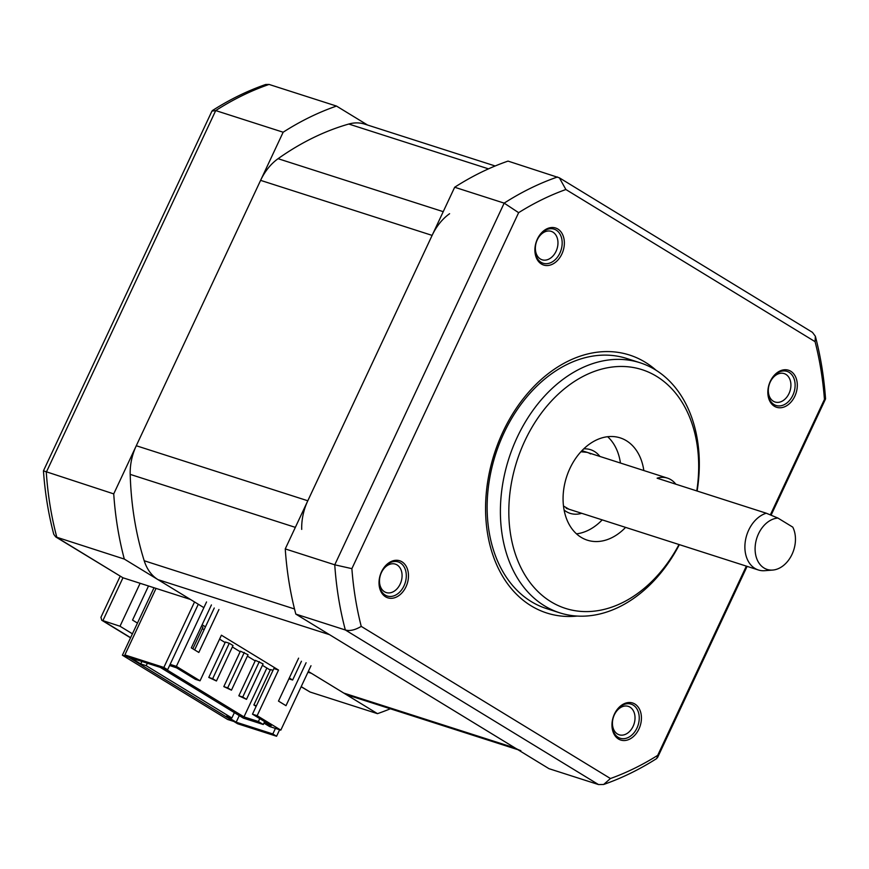 <?xml version="1.0" encoding="UTF-8"?>
<svg xmlns="http://www.w3.org/2000/svg" width="869" height="869" viewBox="0 0 869 869"><rect width="100%" height="100%" fill="white"/><g stroke="black" fill="none" stroke-linecap="round" stroke-linejoin="round"><path stroke-width="1.3" d="M520.835 750.642A47.752 34.76 107.8 0 1 515.306 748.1L329.525 634.674L158.006 579.645A47.752 34.76 -72.2 0 1 144.211 560.755A299.664 218.086 107.8 0 1 130.198 474.376A47.752 34.76 -72.2 0 1 136.281 445.743L260.602 180.361A47.752 34.76 -72.2 0 1 278.08 158.69A299.664 218.086 107.8 0 1 348.784 124.039A47.752 34.76 -72.2 0 1 364.687 124.115L495.167 165.979M158.006 579.645L203.867 607.648M308.321 671.422L343.787 693.071A47.752 34.76 -72.2 0 0 349.305 695.613L517.935 749.708M449.599 213.709A47.752 34.76 107.8 0 0 432.121 235.39L307.811 500.772A47.752 34.76 107.8 0 0 301.717 529.406M279.622 729.754L276.581 736.249L237.595 723.747L124.875 654.922L156.04 588.4M276.581 736.249L272.823 733.957L236.183 722.204L226.407 716.241L231.871 717.99L146.198 665.687L140.745 663.938L130.98 657.974L167.619 669.727L198.295 604.248M167.619 669.727L163.861 667.435L194.537 601.956M275.43 728.407L272.823 733.957M146.198 665.687L147.35 663.221M140.745 663.938L141.897 661.472M231.871 717.99L234.38 712.623M124.875 654.922L163.861 667.435M236.183 722.204L239.268 715.611M201.434 626.267L202.966 627.201L192.853 648.806M214.263 608.018L205.464 626.81L202.129 624.778M169.596 665.502L176.581 667.837L195.362 679.308L200.044 680.807L221.41 635.196L278.525 670.064L273.844 668.554L252.477 714.177L257.148 715.687L280.817 730.134L310.993 665.73M289.301 677.994L292.636 680.025L288.91 678.83M270.216 670.064L262.427 665.317M255.182 660.896L247.393 656.138M240.148 651.717L232.371 646.96M225.125 642.539L219.564 639.139M204.106 629.71L202.314 628.613M242.733 697.036L238.834 695.787L255.432 660.364L263.09 663.905L246.492 699.339L242.733 697.036L259.331 661.613M227.7 687.868L223.811 686.608L240.398 651.185L248.056 654.737L231.458 690.16L227.7 687.868L244.298 652.434M212.677 678.689L208.777 677.44L225.375 642.017L229.275 643.266L233.022 645.558L216.435 680.981L212.677 678.689L229.275 643.266M256.409 705.78L253.867 704.965L270.455 669.543L273.007 670.357M160.254 667.359L243.396 718.131L263.285 724.507L264.632 721.607M206.54 601.956L176.374 666.36L170.139 664.361M165.718 669.119L243.972 716.892L258.397 721.52L263.285 724.507M218.945 609.527L198.827 652.456L191.31 647.872L211.428 604.933M266.87 668.022L243.972 716.892M259.755 718.63L258.397 721.52M292.636 680.025L301.434 661.244M306.105 662.743L285.999 705.682L278.482 701.098L298.599 658.159M252.477 714.177L271.258 725.648L264.632 723.529L265.327 722.03M264.632 723.529L269.52 726.506L280.817 730.134M278.525 670.064L257.148 715.687M200.044 680.807L176.374 666.36M205.464 626.81L194.645 649.903M238.834 695.787L246.492 699.339M223.811 686.608L231.458 690.16M208.777 677.44L216.435 680.981M253.867 704.965L256.138 706.356M122.399 655.215L128.634 657.225L233.837 721.455L227.602 719.456L122.399 655.215L154.009 587.748M557.54 176.983A322.356 234.597 107.8 0 0 504.183 203.129L454.672 187.248A322.356 234.597 -72.2 0 1 508.028 161.102L559.375 177.83L565.882 189.518A313.372 228.069 -72.2 0 0 518.63 212.677L351.88 568.652A313.372 228.069 -72.2 0 0 361.243 626.386L610.44 778.526A313.372 228.069 -72.2 0 0 657.692 755.367L746.341 566.121M454.672 187.248L285.249 548.915A322.356 234.597 -72.2 0 0 295.829 614.101L549.002 768.685L598.513 784.566L603.662 784.468L610.44 778.526M602.206 519.879A53.726 39.105 -72.2 0 1 576.484 533.848M607.637 436.705A53.726 39.105 -72.2 0 1 620.444 463.036M625.593 527.385A53.726 39.105 -72.2 0 1 587.346 540.181A53.726 39.105 -72.2 0 1 569.945 468.38A53.726 39.105 -72.2 0 1 620.162 437.867A53.726 39.105 -72.2 0 1 643.831 470.542M679.015 544.515A125.364 91.234 -72.2 0 1 550.957 601.739A125.364 91.234 -72.2 0 1 524.854 440.855A125.364 91.234 -72.2 0 1 656.551 376.32A125.364 91.234 -72.2 0 1 696.775 490.909M697.112 491.018A131.328 95.579 107.8 0 0 655.172 369.694A131.328 95.579 107.8 0 0 639.975 362.731A131.328 95.579 107.8 0 0 517.196 437.313A131.328 95.579 107.8 0 0 544.548 605.856A131.328 95.579 107.8 0 0 559.734 612.83A131.328 95.579 107.8 0 0 679.362 544.635M639.975 362.731L626.723 358.473A131.328 95.579 107.8 0 0 499.436 443.538A131.328 95.579 107.8 0 0 531.285 601.609A131.328 95.579 -72.2 0 0 546.482 608.572L559.734 612.83M656.095 370.27A135.466 98.588 107.8 0 0 645.222 362.232A135.466 98.588 107.8 0 0 502.901 431.969A135.466 98.588 107.8 0 0 531.111 605.823A135.466 98.588 107.8 0 0 577.233 616.067M559.375 177.83L812.45 332.349L815.361 336.26L815.079 341.669L565.882 189.518M815.079 341.669A313.372 228.069 -72.2 0 1 824.442 399.403L770.347 514.882M385.554 596.797A19.466 14.165 107.8 0 0 405.997 586.771A19.466 14.165 107.8 0 0 401.945 561.798A19.466 14.165 107.8 0 0 381.502 571.824A19.466 14.165 107.8 0 0 385.554 596.797M537.379 239.051A19.466 14.165 107.8 0 0 541.43 264.024A19.466 14.165 107.8 0 0 561.874 254.009A19.466 14.165 107.8 0 0 557.822 229.025A19.466 14.165 107.8 0 0 537.379 239.051M790.768 371.259A19.466 14.165 107.8 0 0 770.325 381.274A19.466 14.165 107.8 0 0 774.377 406.257A19.466 14.165 107.8 0 0 794.82 396.231A19.466 14.165 107.8 0 0 790.768 371.259M638.943 729.004A19.466 14.165 107.8 0 0 634.891 704.031A19.466 14.165 107.8 0 0 614.448 714.046A19.466 14.165 107.8 0 0 618.5 739.019A19.466 14.165 107.8 0 0 638.943 729.004M633.121 726.31A14.925 10.862 107.8 0 0 628.287 706.367A14.925 10.862 107.8 0 0 614.34 714.839A14.925 10.862 107.8 0 0 619.173 734.783A14.925 10.862 107.8 0 0 633.121 726.31M384.5 591.767A14.925 10.862 107.8 0 0 386.227 592.56A14.925 10.862 107.8 0 0 400.174 584.077A14.925 10.862 107.8 0 0 397.068 564.926A14.925 10.862 107.8 0 0 395.341 564.133A14.925 10.862 107.8 0 0 381.393 572.617A14.925 10.862 107.8 0 0 384.5 591.767M537.27 239.844A14.925 10.862 107.8 0 0 542.104 259.788A14.925 10.862 107.8 0 0 556.062 251.304A14.925 10.862 107.8 0 0 551.228 231.36A14.925 10.862 107.8 0 0 537.27 239.844M770.216 382.067A14.925 10.862 107.8 0 0 773.323 401.217A14.925 10.862 107.8 0 0 775.05 402.01A14.925 10.862 107.8 0 0 789.009 393.538A14.925 10.862 107.8 0 0 785.902 374.387A14.925 10.862 107.8 0 0 784.175 373.594A14.925 10.862 107.8 0 0 770.216 382.067M351.88 568.652L334.761 564.807L504.183 203.129L518.63 212.677M285.249 548.915L334.761 564.807A322.356 234.597 107.8 0 0 345.341 629.982C349.751 631.263 355.052 630.058 361.243 626.386M603.662 784.468C621.835 778.135 639.53 769.478 656.747 758.507L657.692 755.367M815.361 336.26C820.608 356.29 824.008 377.146 825.55 398.86L824.442 399.403M598.513 784.566L345.341 629.982L295.829 614.101M559.886 253.085A17.912 13.035 -72.2 0 1 543.147 263.253A17.912 13.035 -72.2 0 1 537.346 239.323A17.912 13.035 -72.2 0 1 554.085 229.144A17.912 13.035 -72.2 0 1 559.886 253.085M636.955 728.081A17.912 13.035 -72.2 0 1 620.205 738.259A17.912 13.035 -72.2 0 1 614.405 714.318A17.912 13.035 -72.2 0 1 631.155 704.151A17.912 13.035 -72.2 0 1 636.955 728.081M404.009 585.858A17.912 13.035 -72.2 0 1 387.259 596.025A17.912 13.035 -72.2 0 1 385.195 595.069A17.912 13.035 -72.2 0 1 381.458 572.084A17.912 13.035 -72.2 0 1 398.208 561.917A17.912 13.035 -72.2 0 1 400.272 562.873A17.912 13.035 -72.2 0 1 404.009 585.858M774.018 404.53A17.912 13.035 -72.2 0 1 770.292 381.545A17.912 13.035 -72.2 0 1 787.032 371.378A17.912 13.035 -72.2 0 1 789.106 372.323A17.912 13.035 -72.2 0 1 792.832 395.308A17.912 13.035 -72.2 0 1 776.093 405.486A17.912 13.035 -72.2 0 1 774.018 404.53M675.81 484.185A29.85 21.725 107.8 0 0 667.446 478.113A29.85 21.725 107.8 0 0 657.116 478.189L766.262 513.21A29.85 21.725 107.8 0 0 748.698 530.09A29.85 21.725 107.8 0 0 758.365 569.977A29.85 21.725 107.8 0 0 764.622 570.694L772.726 570.064A26.646 19.39 107.8 0 0 792.072 554.259A26.646 19.39 107.8 0 0 792.778 527.135L777.885 518.043A26.646 19.39 107.8 0 0 755.259 545.558A26.646 19.39 107.8 0 0 772.726 570.064M766.262 513.21L777.885 518.043M367.576 125.038L336.509 106.072A322.356 234.597 107.8 0 0 283.153 132.218L113.73 493.885A322.356 234.597 107.8 0 0 124.31 559.071L190.398 599.425L122.963 577.787L55.703 536.912L53.769 534.305C48.436 514.035 44.992 492.886 43.45 470.846L211.938 111.113L215.708 110.58L283.153 132.218M307.963 672.193L311.384 673.301L377.483 713.655A322.356 234.597 107.8 0 0 390.344 708.778M130.611 637.683L102.846 620.727L122.963 577.787L56.865 537.433A322.356 234.597 -72.2 0 1 46.285 472.258L215.708 110.58A322.356 234.597 -72.2 0 1 269.064 84.434L336.509 106.072M43.45 470.846L113.73 493.885M55.703 536.912L124.31 559.071M301.141 686.76L310.048 692.017L377.483 713.655M132.425 633.816L119.998 626.234L140.115 583.295M148.512 585.988L132.544 620.086L137.454 623.084M269.064 84.434L265.642 84.499C247.459 90.821 229.731 99.49 212.46 110.526M119.998 626.234L101.749 620.249L100.934 617.294M294.515 608.973L144.211 560.755M295.351 527.364L130.198 474.376M307.811 500.772L136.281 445.743M432.121 235.39L260.602 180.361M443.233 211.667L278.08 158.69M488.497 168.858L348.784 124.039M515.306 748.1L343.787 693.071M580.894 451.771L587.14 452.358A29.85 21.725 -72.2 0 1 590.594 453.933M581.676 513.297A33.424 24.332 -72.2 0 1 566.284 511.58A33.424 24.332 -72.2 0 1 564.09 510.016M583.707 448.882A33.424 24.332 -72.2 0 1 594.439 451.467A33.424 24.332 -72.2 0 1 599.914 456.453M563.492 506.03L568.913 509.191A29.85 21.725 -72.2 0 1 566.067 507.963M310.048 692.017L301.206 686.619M657.529 757.616L747.112 566.371M771.085 515.187L825.528 398.969M581.915 450.674L667.446 478.113M566.403 508.398L758.365 569.977M100.891 617.392L120.161 576.266M130.546 637.824L101.749 620.249"/></g></svg>
